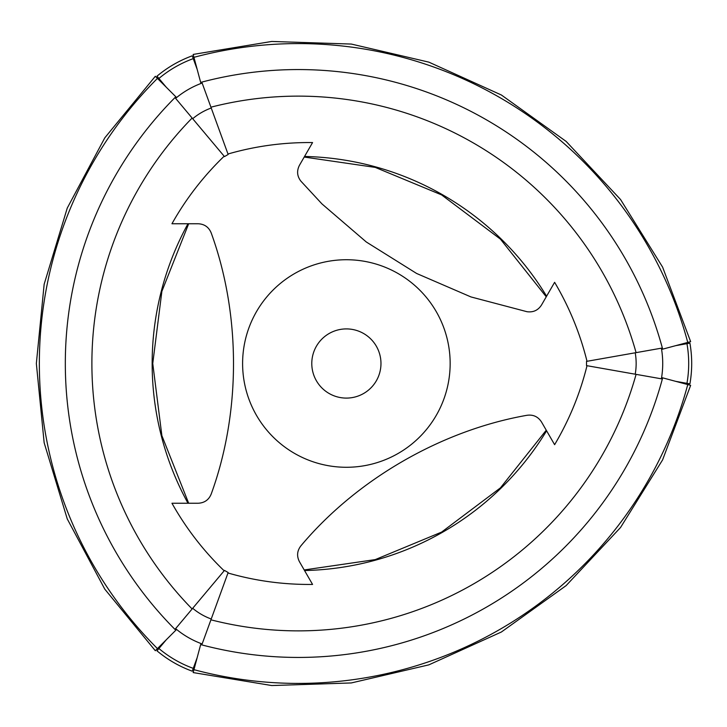 <?xml version="1.0" encoding="UTF-8"?>
<svg xmlns="http://www.w3.org/2000/svg" width="727" height="727" viewBox="0 0 727 727"><rect width="100%" height="100%" fill="white"/><g stroke="black" fill="none" stroke-linecap="round" stroke-linejoin="round"><path stroke-width="1.09" d="M192.128 118.047A350.65 350.65 0 0 0 192.128 608.962M224.152 570.786C203.551 550.966 186.148 528.447 171.954 503.248L198.171 503.248C204.496 502.911 208.849 499.84 211.212 494.024C241 412.354 240.864 314.537 211.212 232.976C208.822 227.151 204.478 224.07 198.171 223.752L171.954 223.752C185.948 198.807 203.351 176.297 224.152 156.214M187.993 223.752A290.391 290.391 0 0 0 187.993 503.248M587.007 365.708C580.11 393.534 569.314 419.861 554.619 444.688L541.506 421.978C538.053 416.671 533.218 414.435 527.002 415.29C441.371 430.329 356.73 479.357 300.923 545.813C297.07 550.802 296.58 556.11 299.46 561.726L312.565 584.435C283.703 584.744 255.504 580.937 227.978 572.994L228.151 572.522L224.479 570.404L175.425 628.864L176.361 629.682L155.324 650.72L104.806 589.17L67.266 518.942L44.156 442.743L36.35 363.5L44.156 284.257L67.266 208.058L104.806 137.83L155.324 76.28L157.441 78.398A403.194 403.194 0 0 0 157.441 648.602M158.922 648.539A114.194 114.194 0 0 0 193.264 668.367L192.237 671.185C179.305 666.459 167.555 659.671 156.987 650.838L166.265 639.778M197.171 657.626L193.264 668.367M687.751 384.574A403.194 403.194 0 0 1 193.945 669.676L193.164 672.575L271.725 685.543L351.305 682.944L428.848 664.86L501.376 632.008L566.106 585.626L620.54 527.502L662.597 459.882L690.65 385.346L662.66 377.849A377.222 377.222 0 0 1 200.661 644.585L200.87 643.831L202.142 643.958A88.212 88.212 0 0 1 175.616 628.637M662.66 377.849L661.906 377.649L661.661 378.867L586.516 365.617L586.516 361.383L635.216 352.795A61.65 61.65 0 0 1 635.216 374.205M636.08 374.36A350.65 350.65 0 0 1 210.93 619.813L203.196 641.069M192.691 608.29A61.65 61.65 0 0 0 211.23 618.995L202.142 643.958M211.23 108.005A61.65 61.65 0 0 0 192.691 118.71L224.479 156.596L228.151 154.478L202.042 82.769L200.87 83.169L193.164 54.425L271.734 41.457L351.332 44.065L428.885 62.149L501.412 95.019L566.133 141.401L620.558 199.516L662.606 267.127L690.65 341.654L661.906 349.351L661.661 348.133L635.216 352.795L658.344 348.715M304.54 156.459A290.391 290.391 0 0 1 546.595 296.207M197.171 69.383L192.237 55.815C179.305 60.55 167.555 67.329 156.987 76.171L158.922 78.461A114.194 114.194 0 0 1 193.264 58.633M312.565 584.435L304.54 570.541A290.391 290.391 0 0 0 546.595 430.793M587.007 361.292C580.119 333.484 569.323 307.157 554.619 282.312L541.506 305.022C538.08 310.32 533.245 312.546 527.002 311.71L470.96 296.934L416.626 273.47L366.326 242.009L321.952 203.896L300.923 181.187C297.07 176.225 296.589 170.927 299.46 165.274L312.565 142.565C283.73 142.247 255.531 146.063 227.978 154.006M686.96 343.671A114.194 114.194 0 0 1 686.96 383.329L689.914 383.847C692.286 370.279 692.286 356.721 689.914 343.153L675.701 345.652M661.379 348.178A88.212 88.212 0 0 1 661.379 378.822M686.96 383.329L675.701 381.348M202.042 82.769L203.206 85.959M210.93 107.187A350.65 350.65 0 0 1 636.08 352.64M200.661 82.415A377.222 377.222 0 0 1 662.66 349.151M193.945 57.324A403.194 403.194 0 0 1 687.751 342.426M228.151 572.522L211.23 618.995M166.265 87.222L158.922 78.461M175.807 630.236A377.222 377.222 0 0 1 175.807 96.764L176.361 97.318L175.616 98.363A88.212 88.212 0 0 1 202.142 83.042M346.379 467.279A103.779 103.779 0 0 0 449.84 355.43A103.779 103.779 0 0 0 330.285 260.984A103.779 103.779 0 0 0 242.918 371.57A103.779 103.779 0 0 0 346.379 467.279M346.379 398.096A34.596 34.596 0 0 0 376.341 346.206A34.596 34.596 0 0 0 316.418 346.206A34.596 34.596 0 0 0 346.379 398.096M192.691 118.71L175.616 98.363M175.807 96.764L157.441 78.398M193.945 669.676L200.661 644.585M304.204 157.05L375.259 167.401L441.598 194.9L500.449 239.147L546.259 296.807M304.204 569.95L375.259 559.599L441.598 532.1L500.449 487.853L546.259 430.202M188.675 223.752L161.876 291.354L152.752 363.5L161.876 435.646L188.675 503.248"/></g></svg>
